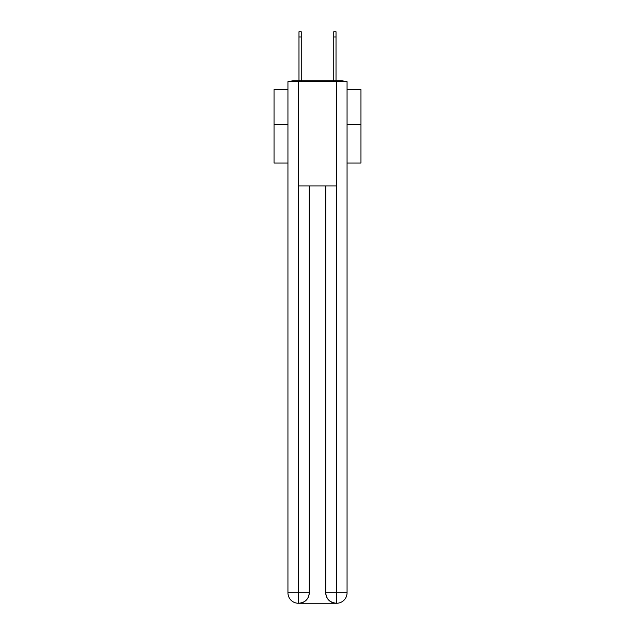 <?xml version="1.0" encoding="UTF-8"?>
<svg xmlns="http://www.w3.org/2000/svg" width="635" height="635" viewBox="0 0 635 635"><rect width="100%" height="100%" fill="white"/><g stroke="black" fill="none" stroke-linecap="round" stroke-linejoin="round"><path stroke-width="0.95" d="M347.059 163.02L360.966 163.02L360.966 89.646L347.059 89.646M287.941 124.246L274.034 124.246L274.034 89.646L287.941 89.646M274.034 124.246L274.034 163.02L287.941 163.02M344.4 81.653A3.477 3.477 0 0 0 342.098 80.78L292.902 80.78A3.477 3.477 0 0 0 290.6 81.653M360.966 124.246L347.059 124.246M292.902 80.78L298.982 80.78L298.982 31.75L301.244 31.75L301.244 80.78L303.935 80.78M331.065 80.78L333.756 80.78L333.756 31.75L336.018 31.75L336.018 36.965L333.756 36.965M336.018 36.965L336.018 80.78L342.098 80.78M298.633 81.653L287.941 81.653L287.941 592.82A10.43 10.43 0 0 0 298.379 603.25L336.193 603.25A10.43 10.43 0 0 1 325.755 592.82L325.755 185.968L325.755 592.82C326.287 598.964 329.763 602.44 336.193 603.25L336.621 603.25A10.43 10.43 0 0 0 347.059 592.82L347.059 81.653L298.633 81.653L298.633 185.968L336.367 185.968L336.367 81.653M309.245 185.968L309.245 592.82A10.43 10.43 0 0 1 298.807 603.25C305.26 602.575 308.737 599.099 309.245 592.82L309.245 185.968M325.755 592.82L336.367 592.82L336.447 603.25M287.941 592.82A10.43 10.43 0 0 0 298.379 603.25A10.43 10.43 0 0 1 287.941 592.82L298.633 592.82L298.633 603.25M309.245 592.82L298.633 592.82L298.633 185.968M336.367 185.968L336.367 592.82L347.059 592.82M298.982 36.965L301.244 36.965"/></g></svg>
